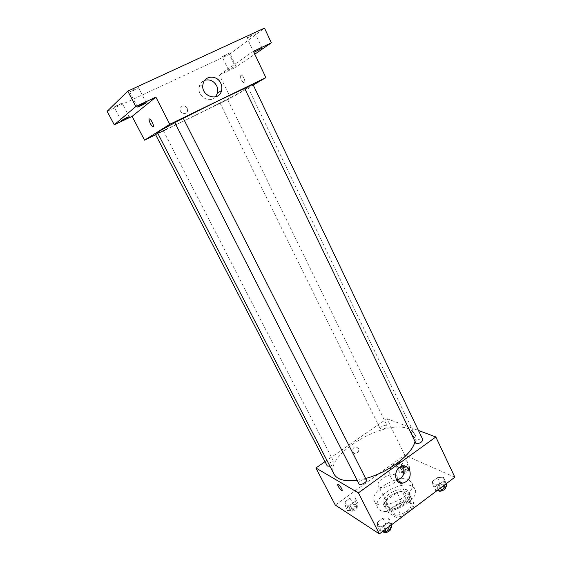 <?xml version="1.0" encoding="UTF-8"?>
<svg xmlns="http://www.w3.org/2000/svg" width="562" height="562" viewBox="0 0 562 562"><rect width="100%" height="100%" fill="white"/><g stroke="black" fill="none" stroke-linecap="round" stroke-linejoin="round"><path stroke-width="0.42" stroke-dasharray="2.81 2.11" d="M395.732 475.171C390.428 472.059 375.5 481.114 378.359 485.751C380.734 491.729 400.411 481.922 397.06 476.421L395.732 475.171M409.269 502.526C403.839 499.091 389.108 508.16 392.128 513.12C394.7 519.485 414.173 509.776 410.639 503.889L409.269 502.526M413.267 507.444L401.486 516.281L396.224 517.426L388.567 512.902L389.677 509.411L401.219 500.847L406.333 499.688L414.236 503.938L413.267 507.444L409.087 498.972L397.236 507.788L401.486 516.281M389.677 509.411L385.504 501.128L397.109 492.586L401.219 500.847M406.333 499.688L402.23 491.392L410.084 495.515L414.236 503.938M402.23 491.392L397.109 492.586M385.504 501.128L384.366 504.571L388.567 512.902M397.236 507.788L391.974 508.961L384.366 504.571M409.087 498.972L410.084 495.515M390.042 496.141C397.123 490.731 408.103 489.376 410 493.822C414.798 501.733 387.906 515.143 384.471 506.552C383.312 503.404 385.174 499.934 390.042 496.141M389.009 494.068C384.127 497.862 382.265 501.325 383.41 504.458C386.825 513.008 413.737 499.59 408.967 491.715L407.064 489.874C401.985 488.076 395.971 489.474 389.009 494.068M391.974 508.961L396.224 517.426M411.995 486.235C401.05 479.822 371.826 497.784 377.671 507.493C382.589 519.934 421.823 500.37 414.847 488.961L411.995 486.235M408.904 479.934C398.015 473.675 368.7 491.624 374.475 501.185C379.294 513.45 418.627 493.836 411.735 482.61L408.904 479.934M344.808 505.407L344.864 501.908L350.042 498.178L355.212 497.883L355.24 501.36L350.014 505.147L344.808 505.407L344.864 501.908L350.042 498.178L355.212 497.883L355.24 501.36L350.014 505.147L344.808 505.407L347.478 510.535L347.506 507.001L352.662 503.264L357.839 502.997L357.889 506.51L352.683 510.303L347.478 510.535M377.587 526.334L377.362 522.365L382.877 518.262L388.672 518.059L388.995 522.007L383.417 526.18L377.587 526.334L377.362 522.365L382.877 518.262L388.672 518.059L388.995 522.007L383.417 526.18L377.587 526.334L380.404 531.856L380.158 527.844L385.651 523.735L391.454 523.566L391.552 524.753M335.282 505.069L404.717 455.115L454.862 477.215M396.849 467.774L396.505 464.655L401.409 461.121L406.712 460.643L407.134 463.741L402.181 467.331L396.849 467.774L396.505 464.655L401.409 461.121L406.712 460.643L407.134 463.741L402.181 467.331L396.849 467.774L399.343 472.839L398.978 469.684L403.867 466.144L409.171 465.694L409.621 468.82L404.682 472.417L399.343 472.839M432.958 485.013L432.283 481.501L437.489 477.623L443.418 477.201L444.191 480.693L438.929 484.627L432.958 485.013L432.283 481.501L437.489 477.623L443.418 477.201L444.191 480.693L438.929 484.627L432.958 485.013L435.585 490.457L434.89 486.903L440.074 483.025L446.01 482.632L446.249 483.685M325.026 461.662L386.958 418.683L404.717 455.115M358.416 448.23L355.62 446.741C351.735 447.148 351.861 454.138 355.739 453.499C358.282 452.649 359.174 450.893 358.416 448.23L355.62 446.741C351.735 447.148 351.861 454.138 355.739 453.499C358.282 452.649 359.174 450.893 358.416 448.23M414.861 441.873C415.662 438.88 415.536 436.288 414.475 434.082C413.295 431.686 411.173 429.909 408.096 428.743C384.815 418.409 323.185 455.585 334.06 474.173M357.13 480.243L365.637 478.466M386.958 418.683L418.444 430.471M366.368 479.913L365.918 479.47C363.916 478.178 357.762 481.936 358.921 483.763M329.971 466.256C332.837 465.111 334.214 463.812 334.088 462.364L333.744 462.027C332.037 460.903 326.248 464.437 327.267 465.989M386.572 425.202C383.108 425.272 381.015 426.495 380.291 428.869C381.008 430.759 388.103 427.324 387.049 425.596L386.572 425.202M415.416 443.025C414.222 440.973 421.957 437.384 422.807 439.596M412.276 431.911L411.981 431.834C409.846 431.426 413.449 437.77 415.423 437.882C417.39 438.283 414.398 432.592 412.276 431.911L411.981 431.834C409.846 431.426 413.449 437.77 415.416 437.889C417.39 438.29 414.398 432.592 412.276 431.911M337.797 484.289L338.113 484.275C340.572 486.313 341.893 488.392 342.061 490.514M396.624 480.138C387.394 481.437 387.394 464.458 396.639 463.327C399.301 462.969 401.416 463.896 402.989 466.095M244.751 88.564L248.025 87.496L244.8 89.709C228.839 99.2 157.149 134.501 157.444 132.66M174.873 122.72L183.303 118.336M244.709 88.48L252.942 84.363M157.732 133.222L163.12 130.7L155.491 134.451M227.315 99.425L220.037 103.022L227.315 99.425M183.254 118.231L174.747 122.467M155.646 134.754L230.687 98.181L253.251 85.01M107.138 111.332L229.324 54.402L235.555 67.356L254.79 54.191M230.687 98.181L219.391 75.013L235.555 67.356M187.202 108.066C184.448 104.904 182.123 105.038 180.226 108.466C178.976 113.18 186.577 115.688 187.553 110.918L187.202 108.066C184.448 104.904 182.123 105.038 180.226 108.466C178.976 113.18 186.577 115.688 187.553 110.918L187.202 108.066M219.391 75.013L253.413 51.282M240.824 75.224C240.115 77.893 241.126 80.415 243.845 82.783C246.318 83.724 243.796 75.744 241.428 75.175L240.824 75.224C240.115 77.893 241.119 80.415 243.845 82.79C246.318 83.724 243.796 75.744 241.421 75.175L240.817 75.224M149.323 119.004L149.759 119.053C151.389 119.699 154.402 126.31 153.285 126.773L153.25 126.794M215.506 96.868C209.802 104.054 196.812 96.151 199.201 86.801C199.967 83.569 201.821 81.385 204.765 80.268M233.539 67.124L228.453 69.934L233.539 67.124M229.324 54.402L264.484 28.1M133.075 90.735L138.435 87.644L135.056 88.845L129.681 91.95L133.075 90.735M249.57 36.909L255.253 33.636L252.696 34.549L247.006 37.83L249.57 36.909M224.54 55.835L229.605 52.954L222.074 56.741L224.54 55.835M117.24 105.782L122.045 103.05L114.065 106.963L117.24 105.782M437.377 490.352L435.585 490.457M443.818 484.275C439.948 484.058 437.735 485.371 437.173 488.216C438.135 490.668 445.778 487.163 444.458 484.873L443.818 484.275M432.283 481.501L434.89 486.903M437.489 477.623L440.074 483.025M443.418 477.201L446.01 482.632M444.191 480.693L445.785 484.037M438.929 484.627L440.538 487.978M445.526 487.113L444.851 486.446C440.98 486.214 438.767 487.528 438.219 490.38M382.153 531.814L380.404 531.856M389.129 525.308C387.035 523.791 381.022 527.563 382.293 529.608C383.382 532.193 391.047 528.203 389.599 525.807L389.129 525.308M377.362 522.365L380.158 527.844M382.877 518.262L385.651 523.735M388.672 518.059L391.454 523.566M388.995 522.007L390.709 525.393M383.417 526.18L385.146 529.573M390.815 528.28L390.239 527.5C388.145 525.976 382.139 529.748 383.417 531.8L382.293 529.608M407.106 467.198C403.6 467.092 401.549 468.315 400.945 470.872C401.774 472.972 408.764 469.6 407.605 467.661L407.106 467.198M396.505 464.655L398.978 469.684M401.409 461.121L403.867 466.144M406.712 460.643L409.171 465.694M407.134 463.741L409.621 468.82M402.181 467.331L404.682 472.417M408.089 469.214C404.584 469.101 402.533 470.324 401.935 472.888C402.771 475.002 409.754 471.63 408.595 469.677L408.089 469.214M355.662 504.585C352.093 504.381 349.978 505.702 349.325 508.561C350.245 510.76 357.284 506.994 356.027 504.971L355.662 504.585M344.864 501.908L347.506 507.001M350.042 498.178L352.662 503.264M355.212 497.883L357.839 502.997M355.24 501.36L357.889 506.51M350.014 505.147L352.683 510.303M356.715 506.629C353.14 506.411 351.032 507.739 350.379 510.605C351.313 512.811 358.345 509.046 357.081 507.015L356.715 506.629M410.639 503.889L400.299 482.976M399.61 481.578L397.06 476.421M392.128 513.12L378.359 485.751M383.41 504.458L384.471 506.552M408.967 491.715L410 493.822M374.475 501.185L377.671 507.493M411.735 482.61L414.847 488.961M396.639 463.327L402.673 466.144M248.025 87.496L414.475 434.082M163.254 130.595L334.088 462.364M220.037 103.022L380.291 428.869M227.554 99.263L387.049 425.596M199.201 86.801L203.015 84.103M129.197 116.713L122.045 103.05M121.259 120.619L114.065 106.963M235.956 66.161L229.605 52.954M228.453 69.934L222.074 56.741M262.082 48.177L255.253 33.636M253.862 52.336L247.006 37.83M146.218 102.734L138.435 87.644M137.514 107.026L129.681 91.95M437.173 488.216L438.184 490.303M444.458 484.873L445.497 487.043M389.599 525.807L390.716 528.006M400.945 470.872L401.935 472.888M407.605 467.661L408.595 469.677M349.325 508.561L350.379 510.605M356.027 504.971L357.081 507.015"/><path stroke-width="0.84" d="M418.444 430.471L435.831 436.976L454.862 477.215L379.378 533.9L335.282 505.069L315.9 467.991L325.026 461.662M174.873 122.72C163.268 128.831 157.458 132.147 157.444 132.66L334.06 474.173C337.193 479.716 344.885 481.739 357.13 480.243M365.637 478.466C388.033 472.719 412.037 454.553 414.861 441.873M435.831 436.976L358.387 492.874L315.9 467.991M358.921 483.763C359.87 486.088 367.688 482.048 366.368 479.913L183.254 118.231L174.747 122.467L358.921 483.763M157.732 133.222L155.491 134.451L327.267 465.989L329.971 466.256M416.006 443.523L244.709 88.48L245.004 88.276L252.942 84.363L422.807 439.596C422.104 442.245 419.835 443.558 416.006 443.523M358.387 492.874L379.378 533.9M409.579 469.797C411.398 476.583 409.129 481.037 402.764 483.172C393.372 484.676 393.26 467.324 402.673 466.144C405.75 465.765 408.047 466.987 409.579 469.797M342.061 490.514L341.471 490.401C339.631 489.39 336.448 483.594 338.113 484.275C339.736 484.69 343.544 491.251 341.738 490.528L341.471 490.401C339.048 488.125 337.825 486.088 337.797 484.289M402.989 466.095L403.474 466.938C405.286 473.633 403.038 478.03 396.737 480.124L396.624 480.138M183.303 118.336C206.085 106.59 236.335 91.957 244.751 88.564M253.251 85.01L265.875 77.633L169.78 124.3L144.546 140.163L155.646 134.754M254.79 54.191L271.362 42.845L264.484 28.1L127.806 91.121L107.138 111.332L114.269 124.792L132.098 116.355L144.546 140.163M271.362 42.845L253.413 51.282L265.875 77.633M127.806 91.121L135.814 106.534L114.269 124.792M169.78 124.3L155.871 97.114L135.814 106.534M220.718 83.127C221.864 85.557 222.145 88.023 221.554 90.51C219.061 102.544 200.086 96.151 203.015 84.103C204.42 75.329 217.065 74.718 220.718 83.127M155.871 97.114L132.098 116.355M153.285 126.78L152.822 126.752C150.848 125.937 147.623 117.872 149.752 119.053C151.389 119.699 154.402 126.31 153.285 126.78M153.25 126.794L152.822 126.752C151.164 126.099 148.115 119.355 149.323 119.004M204.765 80.268C209.809 79.045 213.778 80.893 216.665 85.81C217.796 88.206 218.077 90.637 217.494 93.081L215.506 96.868M126.092 117.95L129.197 116.713L121.259 120.619L126.092 117.95M142.903 104.019L146.218 102.734C146.605 103.001 137.507 107.49 137.514 107.026L142.903 104.019M253.883 52.28L262.082 48.177L253.919 52.35M446.249 483.685L446.797 486.158L441.556 490.099L437.377 490.352M445.785 484.037L446.797 486.158M440.538 487.978L441.556 490.099M438.184 490.303L438.219 490.38C439.154 492.804 446.657 489.453 445.526 487.113M391.552 524.753L391.798 527.542L386.242 531.729L382.153 531.814M390.709 525.393L391.798 527.542M385.146 529.573L386.242 531.729M383.41 531.785L383.417 531.8C384.408 534.244 391.609 530.823 390.815 528.28M400.299 482.976L399.61 481.578M396.737 480.124L402.764 483.172M217.494 93.081L221.554 90.51"/></g></svg>
